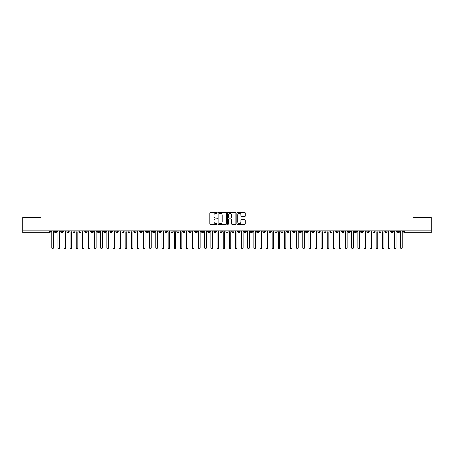 <?xml version="1.0" encoding="UTF-8"?>
<svg xmlns="http://www.w3.org/2000/svg" width="454" height="454" viewBox="0 0 454 454"><rect width="100%" height="100%" fill="white"/><g stroke="black" fill="none" stroke-linecap="round" stroke-linejoin="round"><path stroke-width="0.68" d="M217.205 212.886A0.42 0.42 0 0 0 216.785 212.466L210.401 212.466A0.602 0.602 0 0 0 209.799 213.068L209.799 223.884A0.602 0.602 0 0 0 210.401 224.486L216.785 224.486A0.42 0.42 0 0 0 217.205 224.066A0.42 0.42 0 0 0 216.785 223.646L215.962 223.646A1.924 1.924 0 0 1 214.038 221.722L214.038 220.82A1.924 1.924 0 0 1 215.962 218.896L216.785 218.896A0.42 0.42 0 0 0 217.205 218.476A0.42 0.42 0 0 0 216.785 218.056L215.962 218.056A1.924 1.924 0 0 1 214.038 216.132L214.038 215.23A1.924 1.924 0 0 1 215.962 213.306L216.785 213.306A0.42 0.42 0 0 0 217.205 212.886M244.558 216.706A0.602 0.602 0 0 0 245.16 216.104L245.16 213.068A0.602 0.602 0 0 0 244.558 212.466L237.47 212.466A0.602 0.602 0 0 0 236.869 213.068L236.869 223.884A0.602 0.602 0 0 0 237.47 224.486L244.558 224.486A0.602 0.602 0 0 0 245.16 223.884L245.16 220.218A0.602 0.602 0 0 0 244.558 219.617L241.528 219.617A0.602 0.602 0 0 0 240.926 220.218L240.926 222.034A1.606 1.606 0 0 1 239.315 223.646A1.606 1.606 0 0 1 237.709 222.034L237.709 214.918A1.606 1.606 0 0 1 239.315 213.306A1.606 1.606 0 0 1 240.926 214.918L240.926 216.104A0.602 0.602 0 0 0 241.528 216.706L244.558 216.706M22.7 230.904L431.3 230.904L431.3 217.494L412.936 217.494L412.936 206.048L41.064 206.048L41.064 217.494L22.7 217.494L22.7 231.881L49.463 231.881L49.463 230.904M226.472 213.068A0.602 0.602 0 0 0 225.871 212.466L218.783 212.466A0.602 0.602 0 0 0 218.181 213.068L218.181 223.884A0.602 0.602 0 0 0 218.783 224.486L225.871 224.486A0.602 0.602 0 0 0 226.472 223.884L226.472 213.068M228.129 212.466L235.217 212.466A0.602 0.602 0 0 1 235.819 213.068L235.819 223.884A0.602 0.602 0 0 1 235.217 224.486L232.181 224.486A0.602 0.602 0 0 1 231.58 223.884L231.58 219.498A0.602 0.602 0 0 0 230.978 218.896L228.969 218.896A0.602 0.602 0 0 0 228.368 219.498L228.368 224.066A0.42 0.42 0 0 1 227.948 224.486A0.42 0.42 0 0 1 227.528 224.066L227.528 213.068A0.602 0.602 0 0 1 228.129 212.466M50.383 231.881L49.463 231.881L49.463 232.8A0.919 0.919 0 0 0 50.383 231.881L50.383 230.904L50.383 231.881A0.919 0.919 0 0 1 49.463 232.8L22.7 232.8L22.7 231.881M431.3 230.904L431.3 232.8L404.537 232.8A0.919 0.919 0 0 1 403.617 231.881L403.617 230.904M55.615 230.904L55.615 232.8A0.919 0.919 0 0 1 54.701 231.881L54.701 230.904M56.506 230.904L56.506 231.881A0.919 0.919 0 0 1 55.615 232.8A0.919 0.919 0 0 0 56.506 231.881L54.701 231.881A0.919 0.919 0 0 0 55.615 232.8M61.738 230.904L61.738 232.8A0.919 0.919 0 0 1 60.819 231.881L60.819 230.904L60.819 231.881A0.919 0.919 0 0 0 61.738 232.8A0.919 0.919 0 0 0 62.629 231.881L62.629 230.904M67.862 230.904L67.862 232.8A0.919 0.919 0 0 1 66.942 231.881L66.942 230.904L66.942 231.881A0.919 0.919 0 0 0 67.862 232.8A0.919 0.919 0 0 0 68.747 231.881L68.747 230.904M73.979 230.904L73.979 232.8A0.919 0.919 0 0 1 73.066 231.881L73.066 230.904L73.066 231.881A0.919 0.919 0 0 0 73.979 232.8A0.919 0.919 0 0 0 74.87 231.881L74.87 230.904M80.103 230.904L80.103 232.8A0.919 0.919 0 0 1 79.183 231.881L79.183 230.904L79.183 231.881A0.919 0.919 0 0 0 80.103 232.8A0.919 0.919 0 0 0 80.988 231.881L80.988 230.904M86.226 230.904L86.226 232.8A0.919 0.919 0 0 1 85.307 231.881L85.307 230.904L85.307 231.881A0.919 0.919 0 0 0 86.226 232.8A0.919 0.919 0 0 0 87.111 231.881L87.111 230.904M92.344 230.904L92.344 232.8A0.919 0.919 0 0 1 91.43 231.881L91.43 230.904L91.43 231.881A0.919 0.919 0 0 0 92.344 232.8A0.919 0.919 0 0 0 93.235 231.881L93.235 230.904M98.467 230.904L98.467 232.8A0.919 0.919 0 0 1 97.548 231.881L97.548 230.904L97.548 231.881A0.919 0.919 0 0 0 98.467 232.8A0.919 0.919 0 0 0 99.352 231.881L99.352 230.904M104.59 230.904L104.59 232.8A0.919 0.919 0 0 1 103.671 231.881L103.671 230.904L103.671 231.881A0.919 0.919 0 0 0 104.59 232.8A0.919 0.919 0 0 0 105.476 231.881L105.476 230.904M110.708 230.904L110.708 232.8A0.919 0.919 0 0 1 109.794 231.881L109.794 230.904L109.794 231.881A0.919 0.919 0 0 0 110.708 232.8A0.919 0.919 0 0 0 111.599 231.881L111.599 230.904M116.831 230.904L116.831 232.8A0.919 0.919 0 0 1 115.912 231.881L115.912 230.904L115.912 231.881A0.919 0.919 0 0 0 116.831 232.8A0.919 0.919 0 0 0 117.717 231.881L117.717 230.904M122.955 230.904L122.955 232.8A0.919 0.919 0 0 1 122.035 231.881L122.035 230.904L122.035 231.881A0.919 0.919 0 0 0 122.955 232.8A0.919 0.919 0 0 0 123.84 231.881L123.84 230.904M129.072 230.904L129.072 232.8A0.919 0.919 0 0 1 128.153 231.881A0.919 0.919 0 0 0 129.072 232.8A0.919 0.919 0 0 1 128.153 231.881L128.153 230.904M129.963 230.904L129.963 231.881A0.919 0.919 0 0 1 129.072 232.8A0.919 0.919 0 0 0 129.963 231.881L128.153 231.881M135.196 232.8A0.919 0.919 0 0 1 134.276 231.881L134.276 230.904L134.276 231.881A0.919 0.919 0 0 0 135.196 232.8A0.919 0.919 0 0 0 136.081 231.881L136.081 230.904L136.081 231.881A0.919 0.919 0 0 1 135.196 232.8L135.196 231.881L136.081 231.881M141.319 230.904L141.319 232.8A0.919 0.919 0 0 1 140.4 231.881L140.4 230.904L140.4 231.881A0.919 0.919 0 0 0 141.319 232.8A0.919 0.919 0 0 0 142.204 231.881L142.204 230.904M147.436 230.904L147.436 232.8A0.919 0.919 0 0 1 146.517 231.881L146.517 230.904L146.517 231.881A0.919 0.919 0 0 0 147.436 232.8A0.919 0.919 0 0 0 148.327 231.881L148.327 230.904M153.56 230.904L153.56 231.881L152.64 231.881L152.64 230.904L152.64 231.881A0.919 0.919 0 0 0 153.56 232.8A0.919 0.919 0 0 0 154.445 231.881L154.445 230.904L154.445 231.881A0.919 0.919 0 0 1 153.56 232.8A0.919 0.919 0 0 1 152.64 231.881A0.919 0.919 0 0 0 153.56 232.8L153.56 231.881L154.445 231.881M159.683 230.904L159.683 232.8A0.919 0.919 0 0 1 158.764 231.881L158.764 230.904L158.764 231.881A0.919 0.919 0 0 0 159.683 232.8A0.919 0.919 0 0 0 160.568 231.881L160.568 230.904M165.801 230.904L165.801 232.8A0.919 0.919 0 0 1 164.881 231.881L164.881 230.904L164.881 231.881A0.919 0.919 0 0 0 165.801 232.8A0.919 0.919 0 0 0 166.692 231.881L166.692 230.904M171.924 230.904L171.924 232.8A0.919 0.919 0 0 1 171.005 231.881L171.005 230.904L171.005 231.881A0.919 0.919 0 0 0 171.924 232.8A0.919 0.919 0 0 0 172.809 231.881L172.809 230.904M178.042 230.904L178.042 232.8A0.919 0.919 0 0 1 177.128 231.881L177.128 230.904M178.933 230.904L178.933 231.881A0.919 0.919 0 0 1 178.042 232.8A0.919 0.919 0 0 0 178.933 231.881L177.128 231.881A0.919 0.919 0 0 0 178.042 232.8M184.165 230.904L184.165 232.8A0.919 0.919 0 0 1 183.246 231.881L183.246 230.904L183.246 231.881A0.919 0.919 0 0 0 184.165 232.8A0.919 0.919 0 0 0 185.056 231.881L185.056 230.904M190.288 230.904L190.288 232.8A0.919 0.919 0 0 1 189.369 231.881L189.369 230.904M191.174 230.904L191.174 231.881A0.919 0.919 0 0 1 190.288 232.8A0.919 0.919 0 0 0 191.174 231.881L189.369 231.881A0.919 0.919 0 0 0 190.288 232.8M196.406 230.904L196.406 232.8A0.919 0.919 0 0 1 195.492 231.881L195.492 230.904M197.297 230.904L197.297 231.881A0.919 0.919 0 0 1 196.406 232.8A0.919 0.919 0 0 0 197.297 231.881L195.492 231.881A0.919 0.919 0 0 0 196.406 232.8M202.529 230.904L202.529 232.8A0.919 0.919 0 0 1 201.61 231.881A0.919 0.919 0 0 0 202.529 232.8A0.919 0.919 0 0 1 201.61 231.881L201.61 230.904M203.415 230.904L203.415 231.881L203.415 230.904M208.653 230.904L208.653 232.8A0.919 0.919 0 0 1 207.733 231.881L207.733 230.904M209.538 230.904L209.538 231.881A0.919 0.919 0 0 1 208.653 232.8A0.919 0.919 0 0 0 209.538 231.881L207.733 231.881A0.919 0.919 0 0 0 208.653 232.8M214.77 230.904L214.77 232.8A0.919 0.919 0 0 1 213.857 231.881L213.857 230.904M215.661 230.904L215.661 231.881A0.919 0.919 0 0 1 214.77 232.8A0.919 0.919 0 0 0 215.661 231.881L213.857 231.881A0.919 0.919 0 0 0 214.77 232.8M220.894 230.904L220.894 232.8A0.919 0.919 0 0 1 219.974 231.881L219.974 230.904M221.779 230.904L221.779 231.881A0.919 0.919 0 0 1 220.894 232.8A0.919 0.919 0 0 0 221.779 231.881L219.974 231.881A0.919 0.919 0 0 0 220.894 232.8M227.017 230.904L227.017 232.8A0.919 0.919 0 0 1 226.098 231.881L226.098 230.904M227.902 230.904L227.902 231.881A0.919 0.919 0 0 1 227.017 232.8A0.919 0.919 0 0 0 227.902 231.881L226.098 231.881A0.919 0.919 0 0 0 227.017 232.8M233.135 230.904L233.135 232.8A0.919 0.919 0 0 1 232.221 231.881L232.221 230.904M234.026 230.904L234.026 231.881L234.026 230.904M239.258 230.904L239.258 232.8A0.919 0.919 0 0 1 238.339 231.881L238.339 230.904M240.143 230.904L240.143 231.881A0.919 0.919 0 0 1 239.258 232.8A0.919 0.919 0 0 0 240.143 231.881L238.339 231.881A0.919 0.919 0 0 0 239.258 232.8M245.381 230.904L245.381 232.8A0.919 0.919 0 0 1 244.462 231.881L244.462 230.904L244.462 231.881A0.919 0.919 0 0 0 245.381 232.8A0.919 0.919 0 0 0 246.267 231.881L246.267 230.904M251.499 230.904L251.499 232.8A0.919 0.919 0 0 1 250.585 231.881L250.585 230.904M252.39 230.904L252.39 231.881L252.39 230.904M257.622 230.904L257.622 232.8A0.919 0.919 0 0 1 256.703 231.881A0.919 0.919 0 0 0 257.622 232.8A0.919 0.919 0 0 1 256.703 231.881L256.703 230.904M258.508 230.904L258.508 231.881L258.508 230.904M263.746 230.904L263.746 232.8A0.919 0.919 0 0 1 262.826 231.881L262.826 230.904L262.826 231.881A0.919 0.919 0 0 0 263.746 232.8A0.919 0.919 0 0 0 264.631 231.881L264.631 230.904M269.863 230.904L269.863 232.8A0.919 0.919 0 0 1 268.944 231.881A0.919 0.919 0 0 0 269.863 232.8A0.919 0.919 0 0 1 268.944 231.881L268.944 230.904M270.754 230.904L270.754 231.881A0.919 0.919 0 0 1 269.863 232.8A0.919 0.919 0 0 0 270.754 231.881L268.944 231.881M275.987 230.904L275.987 232.8A0.919 0.919 0 0 1 275.067 231.881L275.067 230.904L275.067 231.881A0.919 0.919 0 0 0 275.987 232.8A0.919 0.919 0 0 0 276.872 231.881L276.872 230.904M282.11 230.904L282.11 232.8A0.919 0.919 0 0 1 281.191 231.881L281.191 230.904M282.995 230.904L282.995 231.881L282.995 230.904M288.228 230.904L288.228 232.8A0.919 0.919 0 0 1 287.308 231.881A0.919 0.919 0 0 0 288.228 232.8A0.919 0.919 0 0 1 287.308 231.881L287.308 230.904M289.119 230.904L289.119 231.881L289.119 230.904M294.351 230.904L294.351 232.8A0.919 0.919 0 0 1 293.432 231.881L293.432 230.904M295.236 230.904L295.236 231.881L295.236 230.904M300.474 230.904L300.474 232.8A0.919 0.919 0 0 1 299.555 231.881L299.555 230.904M301.36 230.904L301.36 231.881A0.919 0.919 0 0 1 300.474 232.8A0.919 0.919 0 0 0 301.36 231.881L299.555 231.881A0.919 0.919 0 0 0 300.474 232.8M306.592 230.904L306.592 232.8A0.919 0.919 0 0 1 305.673 231.881A0.919 0.919 0 0 0 306.592 232.8A0.919 0.919 0 0 1 305.673 231.881L305.673 230.904M307.483 230.904L307.483 231.881A0.919 0.919 0 0 1 306.592 232.8A0.919 0.919 0 0 0 307.483 231.881L305.673 231.881M312.715 230.904L312.715 232.8A0.919 0.919 0 0 1 311.796 231.881A0.919 0.919 0 0 0 312.715 232.8A0.919 0.919 0 0 1 311.796 231.881L311.796 230.904M313.601 230.904L313.601 231.881L313.601 230.904M318.833 230.904L318.833 232.8A0.919 0.919 0 0 1 317.919 231.881L317.919 230.904L317.919 231.881A0.919 0.919 0 0 0 318.833 232.8A0.919 0.919 0 0 0 319.724 231.881L319.724 230.904M324.956 230.904L324.956 232.8A0.919 0.919 0 0 1 324.037 231.881A0.919 0.919 0 0 0 324.956 232.8A0.919 0.919 0 0 1 324.037 231.881L324.037 230.904M325.847 230.904L325.847 231.881A0.919 0.919 0 0 1 324.956 232.8A0.919 0.919 0 0 0 325.847 231.881L324.037 231.881M331.079 230.904L331.079 232.8A0.919 0.919 0 0 1 330.16 231.881A0.919 0.919 0 0 0 331.079 232.8A0.919 0.919 0 0 1 330.16 231.881L330.16 230.904M331.965 230.904L331.965 231.881L331.965 230.904M337.197 230.904L337.197 232.8A0.919 0.919 0 0 1 336.283 231.881L336.283 230.904M338.088 230.904L338.088 231.881L338.088 230.904M343.32 230.904L343.32 232.8A0.919 0.919 0 0 1 342.401 231.881A0.919 0.919 0 0 0 343.32 232.8A0.919 0.919 0 0 1 342.401 231.881L342.401 230.904M344.206 230.904L344.206 231.881L344.206 230.904M349.444 230.904L349.444 232.8A0.919 0.919 0 0 1 348.524 231.881A0.919 0.919 0 0 0 349.444 232.8A0.919 0.919 0 0 1 348.524 231.881L348.524 230.904M350.329 230.904L350.329 231.881L350.329 230.904M355.561 230.904L355.561 232.8A0.919 0.919 0 0 1 354.648 231.881A0.919 0.919 0 0 0 355.561 232.8A0.919 0.919 0 0 1 354.648 231.881L354.648 230.904M356.452 230.904L356.452 231.881A0.919 0.919 0 0 1 355.561 232.8A0.919 0.919 0 0 0 356.452 231.881L354.648 231.881M361.685 230.904L361.685 232.8A0.919 0.919 0 0 1 360.765 231.881L360.765 230.904M362.57 230.904L362.57 231.881L362.57 230.904M367.808 230.904L367.808 232.8A0.919 0.919 0 0 1 366.889 231.881A0.919 0.919 0 0 0 367.808 232.8A0.919 0.919 0 0 1 366.889 231.881L366.889 230.904M368.693 230.904L368.693 231.881L368.693 230.904M373.926 230.904L373.926 232.8A0.919 0.919 0 0 1 373.012 231.881A0.919 0.919 0 0 0 373.926 232.8A0.919 0.919 0 0 1 373.012 231.881L373.012 230.904M374.817 230.904L374.817 231.881L374.817 230.904M380.049 230.904L380.049 232.8A0.919 0.919 0 0 1 379.13 231.881A0.919 0.919 0 0 0 380.049 232.8A0.919 0.919 0 0 1 379.13 231.881L379.13 230.904M380.934 230.904L380.934 231.881L380.934 230.904M386.172 230.904L386.172 232.8A0.919 0.919 0 0 1 385.253 231.881A0.919 0.919 0 0 0 386.172 232.8A0.919 0.919 0 0 1 385.253 231.881L385.253 230.904M387.058 230.904L387.058 231.881L387.058 230.904M392.29 230.904L392.29 232.8A0.919 0.919 0 0 1 391.371 231.881L391.371 230.904M393.181 230.904L393.181 231.881L393.181 230.904M398.413 230.904L398.413 232.8A0.919 0.919 0 0 1 397.494 231.881A0.919 0.919 0 0 0 398.413 232.8A0.919 0.919 0 0 1 397.494 231.881L397.494 230.904M399.299 230.904L399.299 231.881A0.919 0.919 0 0 1 398.413 232.8A0.919 0.919 0 0 0 399.299 231.881L397.494 231.881M135.196 230.904L135.196 231.881L134.276 231.881M202.529 232.8A0.919 0.919 0 0 0 203.415 231.881A0.919 0.919 0 0 1 202.529 232.8M233.135 232.8A0.919 0.919 0 0 0 234.026 231.881A0.919 0.919 0 0 1 233.135 232.8A0.919 0.919 0 0 1 232.221 231.881L234.026 231.881M251.499 232.8A0.919 0.919 0 0 0 252.39 231.881A0.919 0.919 0 0 1 251.499 232.8A0.919 0.919 0 0 1 250.585 231.881L252.39 231.881M257.622 232.8A0.919 0.919 0 0 0 258.508 231.881A0.919 0.919 0 0 1 257.622 232.8M282.11 232.8A0.919 0.919 0 0 0 282.995 231.881A0.919 0.919 0 0 1 282.11 232.8A0.919 0.919 0 0 1 281.191 231.881L282.995 231.881M288.228 232.8A0.919 0.919 0 0 0 289.119 231.881A0.919 0.919 0 0 1 288.228 232.8M294.351 232.8A0.919 0.919 0 0 0 295.236 231.881A0.919 0.919 0 0 1 294.351 232.8A0.919 0.919 0 0 1 293.432 231.881L295.236 231.881M312.715 232.8A0.919 0.919 0 0 0 313.601 231.881A0.919 0.919 0 0 1 312.715 232.8M331.079 232.8A0.919 0.919 0 0 0 331.965 231.881A0.919 0.919 0 0 1 331.079 232.8M337.197 232.8A0.919 0.919 0 0 0 338.088 231.881A0.919 0.919 0 0 1 337.197 232.8A0.919 0.919 0 0 1 336.283 231.881L338.088 231.881M343.32 232.8A0.919 0.919 0 0 0 344.206 231.881A0.919 0.919 0 0 1 343.32 232.8M349.444 232.8A0.919 0.919 0 0 0 350.329 231.881A0.919 0.919 0 0 1 349.444 232.8M361.685 232.8A0.919 0.919 0 0 0 362.57 231.881A0.919 0.919 0 0 1 361.685 232.8A0.919 0.919 0 0 1 360.765 231.881L362.57 231.881M367.808 232.8A0.919 0.919 0 0 0 368.693 231.881A0.919 0.919 0 0 1 367.808 232.8M373.926 232.8A0.919 0.919 0 0 0 374.817 231.881A0.919 0.919 0 0 1 373.926 232.8M380.049 232.8A0.919 0.919 0 0 0 380.934 231.881A0.919 0.919 0 0 1 380.049 232.8M386.172 232.8A0.919 0.919 0 0 0 387.058 231.881A0.919 0.919 0 0 1 386.172 232.8M392.29 232.8A0.919 0.919 0 0 0 393.181 231.881A0.919 0.919 0 0 1 392.29 232.8A0.919 0.919 0 0 1 391.371 231.881L393.181 231.881M219.447 213.306A0.42 0.42 0 0 0 219.021 213.732L219.021 223.22A0.42 0.42 0 0 0 219.447 223.646L220.315 223.646A1.924 1.924 0 0 0 222.239 221.722L222.239 215.23A1.924 1.924 0 0 0 220.315 213.306L219.447 213.306M231.58 214.946A1.606 1.606 0 0 0 229.974 213.34A1.606 1.606 0 0 0 228.368 214.946L228.368 217.455A0.602 0.602 0 0 0 228.969 218.056L230.978 218.056A0.602 0.602 0 0 0 231.58 217.455L231.58 214.946M51.779 247.952L51.779 231.665L51.779 247.952A0.766 0.766 -145.5 0 0 52.539 248.718A0.766 0.766 -145.5 0 0 53.305 247.952L53.305 231.665L53.305 247.952M54.071 230.904L53.305 231.665M51.779 231.665L51.013 230.904M57.896 247.952L57.896 231.665L57.896 247.952A0.766 0.766 -145.5 0 0 58.662 248.718A0.766 0.766 -145.5 0 0 59.429 247.952L59.429 231.665L59.429 247.952M64.02 247.952L64.02 231.665L64.02 247.952A0.766 0.766 -145.5 0 0 64.786 248.718A0.766 0.766 -145.5 0 0 65.552 247.952L65.552 231.665L65.552 247.952M70.143 247.952L70.143 231.665L70.143 247.952A0.766 0.766 -145.5 0 0 70.903 248.718A0.766 0.766 -145.5 0 0 71.67 247.952L71.67 231.665L71.67 247.952M76.261 247.952L76.261 231.665L76.261 247.952A0.766 0.766 -145.5 0 0 77.027 248.718A0.766 0.766 -145.5 0 0 77.793 247.952L77.793 231.665L77.793 247.952M60.195 230.904L59.429 231.665M57.896 231.665L57.13 230.904M66.312 230.904L65.552 231.665M64.02 231.665L63.254 230.904M72.436 230.904L71.67 231.665M70.143 231.665L69.377 230.904M78.559 230.904L77.793 231.665M76.261 231.665L75.495 230.904M82.384 247.952L82.384 231.665L82.384 247.952A0.766 0.766 -145.5 0 0 83.15 248.718A0.766 0.766 -145.5 0 0 83.916 247.952L83.916 231.665L83.916 247.952M84.677 230.904L83.916 231.665M82.384 231.665L81.618 230.904M88.507 247.952L88.507 231.665L88.507 247.952A0.766 0.766 -145.5 0 0 89.268 248.718A0.766 0.766 -145.5 0 0 90.034 247.952L90.034 231.665L90.034 247.952M94.625 247.952L94.625 231.665L94.625 247.952A0.766 0.766 -145.5 0 0 95.391 248.718A0.766 0.766 -145.5 0 0 96.157 247.952L96.157 231.665L96.157 247.952M100.748 247.952L100.748 231.665L100.748 247.952A0.766 0.766 -145.5 0 0 101.514 248.718A0.766 0.766 -145.5 0 0 102.275 247.952L102.275 231.665L102.275 247.952M106.866 247.952L106.866 231.665L106.866 247.952A0.766 0.766 -145.5 0 0 107.632 248.718A0.766 0.766 -145.5 0 0 108.398 247.952L108.398 231.665L108.398 247.952M90.8 230.904L90.034 231.665M88.507 231.665L87.741 230.904M96.923 230.904L96.157 231.665M94.625 231.665L93.859 230.904M103.041 230.904L102.275 231.665M100.748 231.665L99.982 230.904M109.164 230.904L108.398 231.665M106.866 231.665L106.105 230.904M112.989 247.952L112.989 231.665L112.989 247.952A0.766 0.766 -145.5 0 0 113.755 248.718A0.766 0.766 -145.5 0 0 114.522 247.952L114.522 231.665L114.522 247.952M119.113 247.952L119.113 231.665L119.113 247.952A0.766 0.766 -145.5 0 0 119.879 248.718A0.766 0.766 -145.5 0 0 120.639 247.952L120.639 231.665L120.639 247.952M125.23 247.952L125.23 231.665L125.23 247.952A0.766 0.766 -145.5 0 0 125.996 248.718A0.766 0.766 -145.5 0 0 126.762 247.952L126.762 231.665L126.762 247.952M131.354 247.952L131.354 231.665L131.354 247.952A0.766 0.766 -145.5 0 0 132.12 248.718A0.766 0.766 -145.5 0 0 132.886 247.952L132.886 231.665L132.886 247.952M137.477 247.952L137.477 231.665L137.477 247.952A0.766 0.766 -145.5 0 0 138.243 248.718A0.766 0.766 -145.5 0 0 139.003 247.952L139.003 231.665L139.003 247.952M115.288 230.904L114.522 231.665M112.989 231.665L112.223 230.904M121.405 230.904L120.639 231.665M119.113 231.665L118.346 230.904M127.529 230.904L126.762 231.665M125.23 231.665L124.47 230.904M133.652 230.904L132.886 231.665M131.354 231.665L130.587 230.904M139.77 230.904L139.003 231.665M137.477 231.665L136.711 230.904M143.595 247.952L143.595 231.665L143.595 247.952A0.766 0.766 -145.5 0 0 144.361 248.718A0.766 0.766 -145.5 0 0 145.127 247.952L145.127 231.665L145.127 247.952M145.893 230.904L145.127 231.665M143.595 231.665L142.834 230.904M149.718 247.952L149.718 231.665L149.718 247.952A0.766 0.766 -145.5 0 0 150.484 248.718A0.766 0.766 -145.5 0 0 151.25 247.952L151.25 231.665L151.25 247.952M152.016 230.904L151.25 231.665M149.718 231.665L148.952 230.904M155.841 247.952L155.841 231.665L155.841 247.952A0.766 0.766 -145.5 0 0 156.607 248.718A0.766 0.766 -145.5 0 0 157.368 247.952L157.368 231.665L157.368 247.952M158.134 230.904L157.368 231.665M155.841 231.665L155.075 230.904M161.959 247.952L161.959 231.665L161.959 247.952A0.766 0.766 -145.5 0 0 162.725 248.718A0.766 0.766 -145.5 0 0 163.491 247.952L163.491 231.665L163.491 247.952M164.257 230.904L163.491 231.665M161.959 231.665L161.193 230.904M168.082 247.952L168.082 231.665L168.082 247.952A0.766 0.766 -145.5 0 0 168.848 248.718A0.766 0.766 -145.5 0 0 169.614 247.952L169.614 231.665L169.614 247.952M170.375 230.904L169.614 231.665M168.082 231.665L167.316 230.904M174.205 247.952L174.205 231.665L174.205 247.952A0.766 0.766 -145.5 0 0 174.966 248.718A0.766 0.766 -145.5 0 0 175.732 247.952L175.732 231.665L175.732 247.952M176.498 230.904L175.732 231.665M174.205 231.665L173.439 230.904M180.323 247.952L180.323 231.665L180.323 247.952A0.766 0.766 -145.5 0 0 181.089 248.718A0.766 0.766 -145.5 0 0 181.855 247.952L181.855 231.665L181.855 247.952M182.621 230.904L181.855 231.665M180.323 231.665L179.557 230.904M186.446 247.952L186.446 231.665L186.446 247.952A0.766 0.766 -145.5 0 0 187.213 248.718A0.766 0.766 -145.5 0 0 187.979 247.952L187.979 231.665L187.979 247.952M188.739 230.904L187.979 231.665M186.446 231.665L185.68 230.904M192.57 247.952L192.57 231.665L192.57 247.952A0.766 0.766 -145.5 0 0 193.33 248.718A0.766 0.766 -145.5 0 0 194.096 247.952L194.096 231.665L194.096 247.952M194.862 230.904L194.096 231.665M192.57 231.665L191.804 230.904M198.687 247.952L198.687 231.665L198.687 247.952A0.766 0.766 -145.5 0 0 199.454 248.718A0.766 0.766 -145.5 0 0 200.22 247.952L200.22 231.665L200.22 247.952M200.986 230.904L200.22 231.665M198.687 231.665L197.921 230.904M204.811 247.952L204.811 231.665L204.811 247.952A0.766 0.766 -145.5 0 0 205.577 248.718A0.766 0.766 -145.5 0 0 206.343 247.952L206.343 231.665L206.343 247.952M207.103 230.904L206.343 231.665M204.811 231.665L204.045 230.904M210.934 247.952L210.934 231.665L210.934 247.952A0.766 0.766 -145.5 0 0 211.695 248.718A0.766 0.766 -145.5 0 0 212.461 247.952L212.461 231.665L212.461 247.952M213.227 230.904L212.461 231.665M210.934 231.665L210.168 230.904M217.052 247.952L217.052 231.665L217.052 247.952A0.766 0.766 -145.5 0 0 217.818 248.718A0.766 0.766 -145.5 0 0 218.584 247.952L218.584 231.665L218.584 247.952M219.35 230.904L218.584 231.665M217.052 231.665L216.286 230.904M223.175 247.952L223.175 231.665L223.175 247.952A0.766 0.766 -145.5 0 0 223.941 248.718A0.766 0.766 -145.5 0 0 224.707 247.952L224.707 231.665L224.707 247.952M225.468 230.904L224.707 231.665M223.175 231.665L222.409 230.904M229.293 247.952L229.293 231.665L229.293 247.952A0.766 0.766 -145.5 0 0 230.059 248.718A0.766 0.766 -145.5 0 0 230.825 247.952L230.825 231.665L230.825 247.952M231.591 230.904L230.825 231.665M229.293 231.665L228.532 230.904M235.416 247.952L235.416 231.665L235.416 247.952A0.766 0.766 -145.5 0 0 236.182 248.718A0.766 0.766 -145.5 0 0 236.948 247.952L236.948 231.665L236.948 247.952M237.714 230.904L236.948 231.665M235.416 231.665L234.65 230.904M241.539 247.952L241.539 231.665L241.539 247.952A0.766 0.766 -145.5 0 0 242.305 248.718A0.766 0.766 -145.5 0 0 243.066 247.952L243.066 231.665L243.066 247.952M243.832 230.904L243.066 231.665M241.539 231.665L240.773 230.904M247.657 247.952L247.657 231.665L247.657 247.952A0.766 0.766 -145.5 0 0 248.423 248.718A0.766 0.766 -145.5 0 0 249.189 247.952L249.189 231.665L249.189 247.952M249.955 230.904L249.189 231.665M247.657 231.665L246.897 230.904M253.78 247.952L253.78 231.665L253.78 247.952A0.766 0.766 -145.5 0 0 254.546 248.718A0.766 0.766 -145.5 0 0 255.313 247.952L255.313 231.665L255.313 247.952M256.079 230.904L255.313 231.665M253.78 231.665L253.014 230.904M259.904 247.952L259.904 231.665L259.904 247.952A0.766 0.766 -145.5 0 0 260.67 248.718A0.766 0.766 -145.5 0 0 261.43 247.952L261.43 231.665L261.43 247.952M262.196 230.904L261.43 231.665M259.904 231.665L259.138 230.904M266.021 247.952L266.021 231.665L266.021 247.952A0.766 0.766 -145.5 0 0 266.787 248.718A0.766 0.766 -145.5 0 0 267.554 247.952L267.554 231.665L267.554 247.952M268.32 230.904L267.554 231.665M266.021 231.665L265.261 230.904M272.145 247.952L272.145 231.665L272.145 247.952A0.766 0.766 -145.5 0 0 272.911 248.718A0.766 0.766 -145.5 0 0 273.677 247.952L273.677 231.665L273.677 247.952M274.443 230.904L273.677 231.665M272.145 231.665L271.378 230.904M278.268 247.952L278.268 231.665L278.268 247.952A0.766 0.766 -145.5 0 0 279.034 248.718A0.766 0.766 -145.5 0 0 279.795 247.952L279.795 231.665L279.795 247.952M280.561 230.904L279.795 231.665M278.268 231.665L277.502 230.904M284.386 247.952L284.386 231.665L284.386 247.952A0.766 0.766 -145.5 0 0 285.152 248.718A0.766 0.766 -145.5 0 0 285.918 247.952L285.918 231.665L285.918 247.952M286.684 230.904L285.918 231.665M284.386 231.665L283.625 230.904M290.509 247.952L290.509 231.665L290.509 247.952A0.766 0.766 -145.5 0 0 291.275 248.718A0.766 0.766 -145.5 0 0 292.041 247.952L292.041 231.665L292.041 247.952M292.807 230.904L292.041 231.665M290.509 231.665L289.743 230.904M296.632 247.952L296.632 231.665L296.632 247.952A0.766 0.766 -145.5 0 0 297.393 248.718A0.766 0.766 -145.5 0 0 298.159 247.952L298.159 231.665L298.159 247.952M298.925 230.904L298.159 231.665M296.632 231.665L295.866 230.904M302.75 247.952L302.75 231.665L302.75 247.952A0.766 0.766 -145.5 0 0 303.516 248.718A0.766 0.766 -145.5 0 0 304.282 247.952L304.282 231.665L304.282 247.952M305.048 230.904L304.282 231.665M302.75 231.665L301.984 230.904M308.873 247.952L308.873 231.665L308.873 247.952A0.766 0.766 -145.5 0 0 309.639 248.718A0.766 0.766 -145.5 0 0 310.405 247.952L310.405 231.665L310.405 247.952M311.166 230.904L310.405 231.665M308.873 231.665L308.107 230.904M314.997 247.952L314.997 231.665L314.997 247.952A0.766 0.766 -145.5 0 0 315.757 248.718A0.766 0.766 -145.5 0 0 316.523 247.952L316.523 231.665L316.523 247.952M317.289 230.904L316.523 231.665M314.997 231.665L314.23 230.904M321.114 247.952L321.114 231.665L321.114 247.952A0.766 0.766 -145.5 0 0 321.88 248.718A0.766 0.766 -145.5 0 0 322.646 247.952L322.646 231.665L322.646 247.952M323.413 230.904L322.646 231.665M321.114 231.665L320.348 230.904M327.238 247.952L327.238 231.665L327.238 247.952A0.766 0.766 -145.5 0 0 328.004 248.718A0.766 0.766 -145.5 0 0 328.77 247.952L328.77 231.665L328.77 247.952M329.53 230.904L328.77 231.665M327.238 231.665L326.471 230.904M333.361 247.952L333.361 231.665L333.361 247.952A0.766 0.766 -145.5 0 0 334.121 248.718A0.766 0.766 -145.5 0 0 334.887 247.952L334.887 231.665L334.887 247.952M335.654 230.904L334.887 231.665M333.361 231.665L332.595 230.904M339.479 247.952L339.479 231.665L339.479 247.952A0.766 0.766 -145.5 0 0 340.245 248.718A0.766 0.766 -145.5 0 0 341.011 247.952L341.011 231.665L341.011 247.952M341.777 230.904L341.011 231.665M339.479 231.665L338.712 230.904M345.602 247.952L345.602 231.665L345.602 247.952A0.766 0.766 -145.5 0 0 346.368 248.718A0.766 0.766 -145.5 0 0 347.134 247.952L347.134 231.665L347.134 247.952M347.895 230.904L347.134 231.665M345.602 231.665L344.836 230.904M351.725 247.952L351.725 231.665L351.725 247.952A0.766 0.766 -145.5 0 0 352.486 248.718A0.766 0.766 -145.5 0 0 353.252 247.952L353.252 231.665L353.252 247.952M354.018 230.904L353.252 231.665M351.725 231.665L350.959 230.904M357.843 247.952L357.843 231.665L357.843 247.952A0.766 0.766 -145.5 0 0 358.609 248.718A0.766 0.766 -145.5 0 0 359.375 247.952L359.375 231.665L359.375 247.952M360.141 230.904L359.375 231.665M357.843 231.665L357.077 230.904M363.966 247.952L363.966 231.665L363.966 247.952A0.766 0.766 -145.5 0 0 364.732 248.718A0.766 0.766 -145.5 0 0 365.493 247.952L365.493 231.665L365.493 247.952M366.259 230.904L365.493 231.665M363.966 231.665L363.2 230.904M370.084 247.952L370.084 231.665L370.084 247.952A0.766 0.766 -145.5 0 0 370.85 248.718A0.766 0.766 -145.5 0 0 371.616 247.952L371.616 231.665L371.616 247.952M372.382 230.904L371.616 231.665M370.084 231.665L369.323 230.904M376.207 247.952L376.207 231.665L376.207 247.952A0.766 0.766 -145.5 0 0 376.973 248.718A0.766 0.766 -145.5 0 0 377.739 247.952L377.739 231.665L377.739 247.952M378.505 230.904L377.739 231.665M376.207 231.665L375.441 230.904M382.33 247.952L382.33 231.665L382.33 247.952A0.766 0.766 -145.5 0 0 383.097 248.718A0.766 0.766 -145.5 0 0 383.857 247.952L383.857 231.665L383.857 247.952M384.623 230.904L383.857 231.665M382.33 231.665L381.564 230.904M388.448 247.952L388.448 231.665L388.448 247.952A0.766 0.766 -145.5 0 0 389.214 248.718A0.766 0.766 -145.5 0 0 389.98 247.952L389.98 231.665L389.98 247.952M390.746 230.904L389.98 231.665M388.448 231.665L387.688 230.904M394.571 247.952L394.571 231.665L394.571 247.952A0.766 0.766 -145.5 0 0 395.338 248.718A0.766 0.766 -145.5 0 0 396.104 247.952L396.104 231.665L396.104 247.952M396.87 230.904L396.104 231.665M394.571 231.665L393.805 230.904M400.695 247.952L400.695 231.665L400.695 247.952A0.766 0.766 -145.5 0 0 401.461 248.718A0.766 0.766 -145.5 0 0 402.221 247.952L402.221 231.665L402.221 247.952M402.987 230.904L402.221 231.665M400.695 231.665L399.929 230.904M404.537 230.904L404.537 231.881L431.3 231.881M404.537 231.881L404.537 232.8A0.919 0.919 0 0 1 403.617 231.881L404.537 231.881M60.819 231.881A0.919 0.919 0 0 0 61.738 232.8A0.919 0.919 0 0 0 62.629 231.881L60.819 231.881M66.942 231.881A0.919 0.919 0 0 0 67.862 232.8A0.919 0.919 0 0 0 68.747 231.881L66.942 231.881M73.066 231.881A0.919 0.919 0 0 0 73.979 232.8A0.919 0.919 0 0 0 74.87 231.881L73.066 231.881M79.183 231.881A0.919 0.919 0 0 0 80.103 232.8A0.919 0.919 0 0 0 80.988 231.881L79.183 231.881M85.307 231.881L87.111 231.881A0.919 0.919 0 0 1 86.226 232.8M91.43 231.881A0.919 0.919 0 0 0 92.344 232.8A0.919 0.919 0 0 0 93.235 231.881L91.43 231.881M97.548 231.881L99.352 231.881A0.919 0.919 0 0 1 98.467 232.8M103.671 231.881A0.919 0.919 0 0 0 104.59 232.8A0.919 0.919 0 0 0 105.476 231.881L103.671 231.881M109.794 231.881A0.919 0.919 0 0 0 110.708 232.8A0.919 0.919 0 0 0 111.599 231.881L109.794 231.881M115.912 231.881A0.919 0.919 0 0 0 116.831 232.8A0.919 0.919 0 0 0 117.717 231.881L115.912 231.881M122.035 231.881A0.919 0.919 0 0 0 122.955 232.8A0.919 0.919 0 0 0 123.84 231.881L122.035 231.881M140.4 231.881L142.204 231.881A0.919 0.919 0 0 1 141.319 232.8M146.517 231.881A0.919 0.919 0 0 0 147.436 232.8A0.919 0.919 0 0 0 148.327 231.881L146.517 231.881M158.764 231.881L160.568 231.881A0.919 0.919 0 0 1 159.683 232.8M164.881 231.881A0.919 0.919 0 0 0 165.801 232.8A0.919 0.919 0 0 0 166.692 231.881L164.881 231.881M171.005 231.881L172.809 231.881A0.919 0.919 0 0 1 171.924 232.8M183.246 231.881L185.056 231.881A0.919 0.919 0 0 1 184.165 232.8M201.61 231.881L203.415 231.881M244.462 231.881L246.267 231.881A0.919 0.919 0 0 1 245.381 232.8M256.703 231.881L258.508 231.881M262.826 231.881A0.919 0.919 0 0 0 263.746 232.8A0.919 0.919 0 0 0 264.631 231.881L262.826 231.881M275.067 231.881L276.872 231.881A0.919 0.919 0 0 1 275.987 232.8M287.308 231.881L289.119 231.881M311.796 231.881L313.601 231.881M317.919 231.881A0.919 0.919 0 0 0 318.833 232.8A0.919 0.919 0 0 0 319.724 231.881L317.919 231.881M330.16 231.881L331.965 231.881M342.401 231.881L344.206 231.881M348.524 231.881L350.329 231.881M366.889 231.881L368.693 231.881M373.012 231.881L374.817 231.881M379.13 231.881L380.934 231.881M385.253 231.881L387.058 231.881"/></g></svg>
